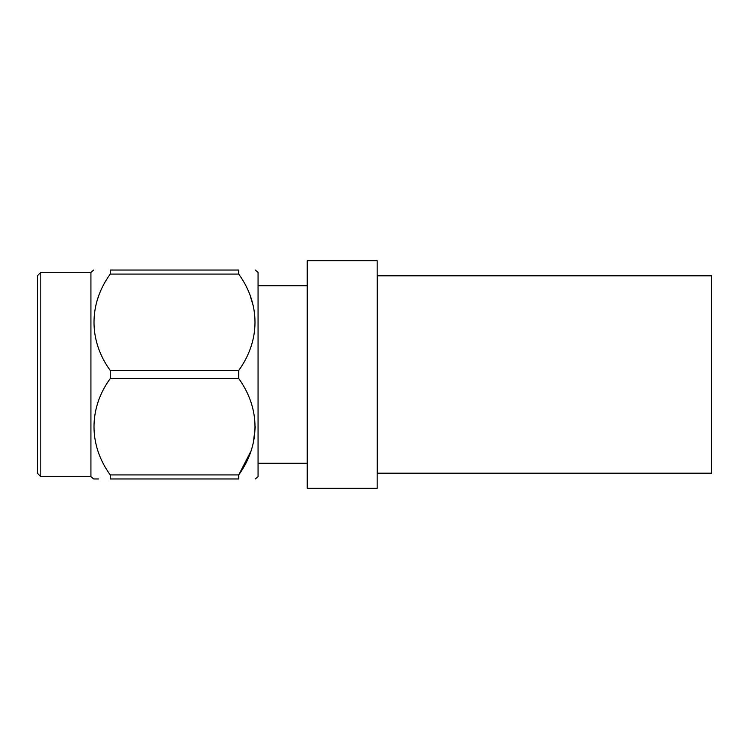 <?xml version="1.0" encoding="UTF-8"?>
<svg xmlns="http://www.w3.org/2000/svg" width="749" height="749" viewBox="0 0 749 749"><rect width="100%" height="100%" fill="white"/><g stroke="black" fill="none" stroke-linecap="round" stroke-linejoin="round"><path stroke-width="1.12" d="M307.23 260.736L307.23 488.264L377.168 488.264L377.168 260.736L307.23 260.736M258.059 463.238L307.23 463.238M258.059 285.762L307.23 285.762M40.792 272.355L37.45 275.698L37.45 473.302L40.792 476.645L40.792 272.355L90.929 272.355L93.681 270.043M40.792 476.645L90.929 476.645L90.929 272.355M98.465 478.957L93.681 478.957L90.929 476.645M110.253 474.932L238.734 474.932L238.734 478.957L110.253 478.957C88.588 478.948 88.588 478.948 110.253 478.957L110.253 474.932C88.522 445 88.654 408.261 110.253 378.526L110.253 370.474C88.522 340.552 88.654 303.813 110.253 274.068L110.253 270.043L238.734 270.043L238.734 274.068L110.253 274.068M255.306 478.957L258.059 476.645L258.059 272.355L255.306 270.043M110.253 370.474L238.734 370.474C260.343 340.43 260.493 304.319 238.734 274.068M238.762 370.437L238.734 378.526L110.253 378.526M250.615 451.769L238.734 474.932C260.343 444.887 260.493 408.776 238.734 378.526M238.734 478.957C260.418 478.957 260.418 478.957 238.734 478.957C260.418 478.957 260.418 478.957 238.734 478.957M255.306 426.733L253.256 443.174M250.615 297.231L253.256 305.826M238.734 270.043C260.418 270.043 260.418 270.043 238.734 270.043C260.418 270.043 260.418 270.043 238.734 270.043M110.253 270.043C88.588 270.052 88.588 270.052 110.253 270.043M98.578 296.67L98.11 297.943M377.299 473.199L377.299 275.801L711.55 275.801L711.55 473.199L377.299 473.199"/></g></svg>
